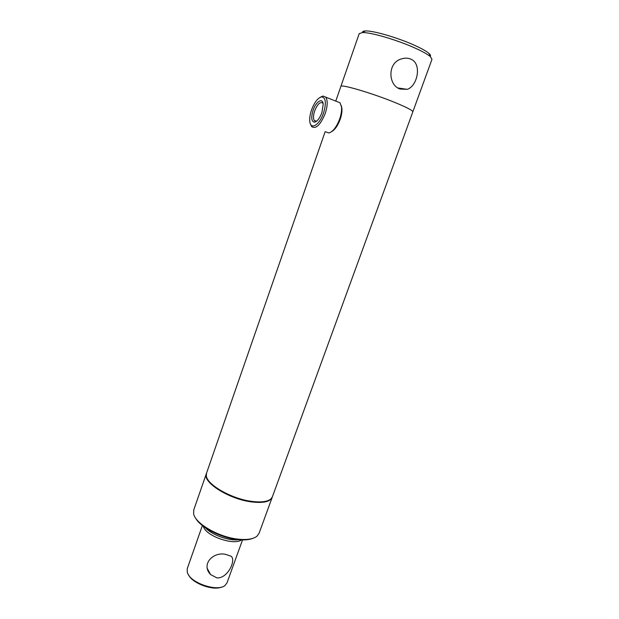 <?xml version="1.0" encoding="UTF-8"?>
<svg xmlns="http://www.w3.org/2000/svg" width="619" height="619" viewBox="0 0 619 619"><rect width="100%" height="100%" fill="white"/><g stroke="black" fill="none" stroke-linecap="round" stroke-linejoin="round"><path stroke-width="0.93" d="M267.555 500.779C263.702 502.303 258.208 502.566 251.074 501.591C233.642 499.309 211.953 488.051 207.736 479.361M412.819 111.869C412.958 110.6 407.07 107.497 395.139 102.568C407.07 107.497 412.958 110.6 412.819 111.869L272.445 496.662L271.06 498.775C267.702 501.761 261.172 502.613 251.476 501.344C231.436 498.775 206.963 484.708 206.328 475.856L206.56 473.071M395.139 102.568C372.708 93.337 340.543 83.844 340.876 86.397L340.876 86.397C340.543 83.844 372.708 93.337 395.139 102.568M225.455 554.338L230.608 556.032C236.806 558.578 228.295 578.618 216.998 577.922L210.576 574.564C200.672 564.257 213.377 551.552 225.455 554.338M241.503 539.9C234.663 545.486 208.425 537.083 203.922 527.829L203.187 526.158M242.516 539.93L226.995 582.881L224.952 585.543C217.756 591.841 191.96 583.624 187.82 573.674L187.232 572.18L187.271 568.613M221.61 587.075C212.936 590.983 192.107 583.237 188.524 574.788M238.733 539.722C229.162 541.153 211.93 534.978 205.431 527.783M313.036 110.422C315.86 101.632 322.646 97.284 323.211 104.131L321.942 112.534C319.791 118.183 317.346 121.401 314.591 122.183C311.434 121.703 310.916 117.788 313.036 110.422M323.126 103.574L322.801 103.079C320.178 101.477 317.462 104.108 314.653 110.963C313.206 115.521 313.121 118.763 314.398 120.697L316.626 121.169M311.489 110.05C310.018 114.461 309.461 118.299 309.825 121.556C310.591 130.408 319.597 125.038 323.575 112.921C326.461 102.862 325.787 97.516 321.54 96.874C317.725 97.972 314.375 102.359 311.489 110.05M310.483 124.032L311.667 126.624C315.938 129.309 320.464 124.922 325.238 113.478C327.668 105.826 327.83 100.386 325.726 97.152L323.002 96.038L320.34 97.229M325.88 131.909L328.867 132.961C332.96 131.731 336.558 127.081 339.669 119.003C341.208 114.492 341.827 110.499 341.518 107.025L340.032 102.777L337.162 101.648M331.598 131.661C334.98 129.719 337.85 125.595 340.21 119.289C341.626 115.149 342.191 111.482 341.905 108.294L341.317 105.71M272.298 497.026L272.252 497.181C270.271 501.777 263.284 503.348 251.283 501.877C228.79 499.061 202.328 482.147 206.297 473.821L206.437 473.45M272.174 497.405L259.098 533.23L257.032 536.162C253.333 539.118 246.942 540.108 237.866 539.118C218.484 537.083 195.024 523.38 193.608 513.7L193.793 509.816M252.684 538.406C248.838 539.923 243.646 540.302 237.1 539.551C220.457 537.756 199.999 526.993 195.488 517.894M400.013 89.035L407.217 89.345C417.523 86.149 422.259 63.61 410.792 59.122C408.014 57.954 405.012 57.853 401.793 58.82C387.37 62.24 387.827 84.95 400.013 89.035M362.479 32.505C362.285 31.546 363.291 31.027 365.496 30.95C372.955 30.478 397.738 37.666 414.421 45.249C421.585 48.491 426.445 51.215 428.998 53.435C430.437 54.727 430.855 55.679 430.251 56.283M412.834 111.815L431.969 59.362L430.429 56.677C427.706 54.333 422.506 51.431 414.807 47.965C396.903 39.848 370.27 32.103 362.347 32.575L359.182 33.705M359.213 33.596L335.769 101.098M325.161 131.646L206.483 473.303M202.382 525.531L187.209 568.791M207.419 568.675L210.576 574.564M341.905 108.294L341.518 107.025M340.032 102.777L325.726 97.152M321.54 96.874L323.002 96.038M316.309 121.417L314.398 120.697M316.038 121.332L314.591 122.183M206.297 473.821L193.708 510.079M397.986 87.968L407.217 89.345M365.496 30.95L362.347 32.575M428.998 53.435L430.429 56.677"/></g></svg>

